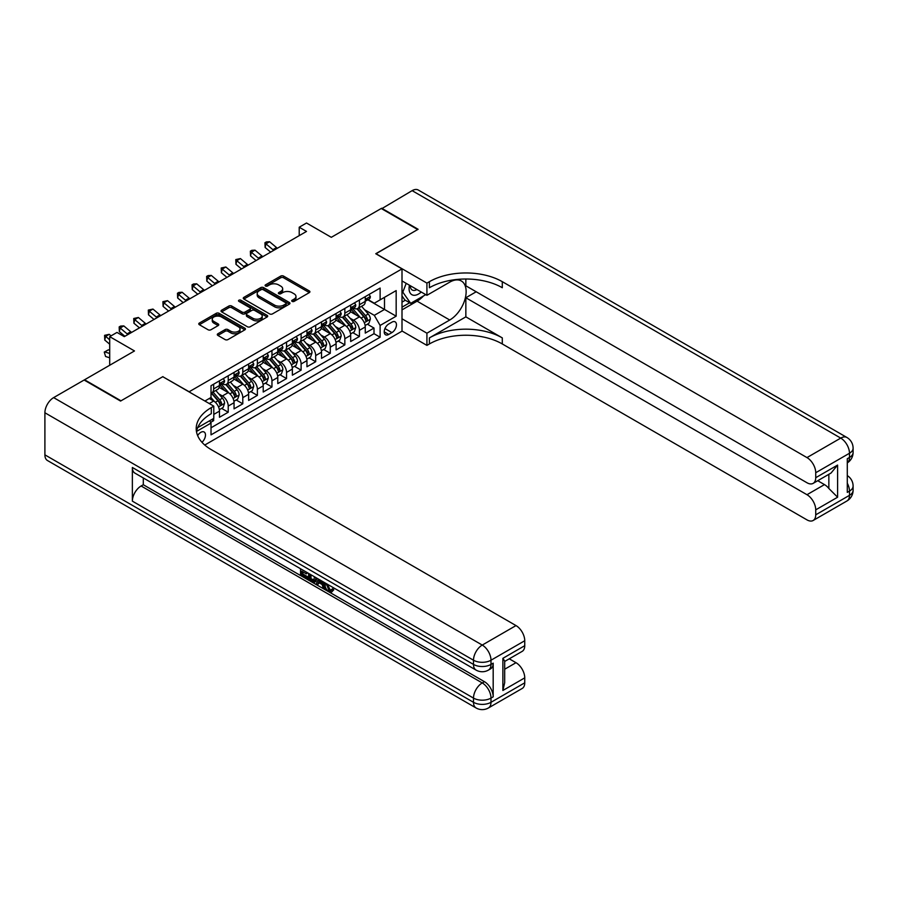 <?xml version="1.0" encoding="UTF-8"?>
<svg xmlns="http://www.w3.org/2000/svg" width="898" height="898" viewBox="0 0 898 898"><rect width="100%" height="100%" fill="white"/><g stroke="black" fill="none" stroke-linecap="round" stroke-linejoin="round"><path stroke-width="1.35" d="M292.119 301.391A1.414 0.819 0 0 0 294.117 301.391L309.327 292.613A2.021 1.167 0 0 0 309.911 291.794A2.021 1.167 0 0 0 309.327 290.963L283.566 276.09A2.021 1.167 0 0 0 280.704 276.09L265.505 284.868A1.414 0.819 0 0 0 265.09 285.452A1.414 0.819 0 0 0 265.505 286.024A1.414 0.819 0 0 0 267.503 286.024L269.467 284.891A6.477 3.738 0 0 1 278.627 284.891L280.771 286.136A6.477 3.738 0 0 1 282.668 288.774A6.477 3.738 0 0 1 280.771 291.423L278.807 292.557A1.414 0.819 0 0 0 278.391 293.13A1.414 0.819 0 0 0 278.807 293.713A1.414 0.819 0 0 0 280.816 293.713L282.78 292.58A6.477 3.738 0 0 1 291.94 292.58L294.084 293.814A6.477 3.738 0 0 1 295.981 296.463A6.477 3.738 0 0 1 294.084 299.101L292.119 300.235A1.414 0.819 0 0 0 291.704 300.819A1.414 0.819 0 0 0 292.119 301.391L292.119 300.235M201.96 442.287A6.6 3.805 120 0 0 205.316 436.551A6.6 3.805 120 0 0 204.115 432.005A6.6 3.805 120 0 0 200.815 432.331A6.6 3.805 120 0 0 197.65 435.597M217.888 333.764A2.021 1.167 0 0 0 217.294 334.584A2.021 1.167 0 0 0 217.888 335.414L225.106 339.579A2.021 1.167 0 0 0 227.969 339.579L244.862 329.835A2.021 1.167 0 0 0 245.457 329.005A2.021 1.167 0 0 0 244.862 328.185L219.101 313.312A2.021 1.167 0 0 0 216.238 313.312L199.356 323.056A2.021 1.167 0 0 0 198.761 323.886A2.021 1.167 0 0 0 199.356 324.717L208.078 329.757A2.021 1.167 0 0 0 210.94 329.757L218.169 325.581A2.021 1.167 0 0 0 218.764 324.75A2.021 1.167 0 0 0 218.169 323.931L213.847 321.428A5.41 3.121 0 0 1 212.254 319.217A5.41 3.121 0 0 1 215.599 316.332A5.41 3.121 0 0 1 221.503 317.005L238.453 326.805A5.41 3.121 0 0 1 240.035 329.005A5.41 3.121 0 0 1 236.702 331.901A5.41 3.121 0 0 1 230.797 331.216L227.969 329.588A2.021 1.167 0 0 0 225.106 329.588L217.888 333.764L217.888 335.414M162.908 376.79L189.152 391.764L402.001 268.884L375.757 253.73L417.671 229.529L381.223 208.493L331.295 237.319L306.51 223.007L299.214 227.216L306.51 231.426L124.283 336.638L116.987 332.428L109.702 336.638L109.702 365.25M162.908 376.621L120.994 400.811L84.558 379.775L134.487 350.95L109.702 336.638M269.613 313.896A2.021 1.167 0 0 0 272.476 313.896L289.358 304.141A2.021 1.167 0 0 0 289.953 303.311A2.021 1.167 0 0 0 289.358 302.491L263.608 287.618A2.021 1.167 0 0 0 260.746 287.618L243.852 297.373A2.021 1.167 0 0 0 243.268 298.192A2.021 1.167 0 0 0 243.852 299.023L269.613 313.896M239.485 301.706A1.414 0.819 0 0 1 240.922 301.896L267.088 317.005L250.228 326.737A2.021 1.167 0 0 1 247.365 326.737L221.604 311.864L221.604 310.214A2.021 1.167 0 0 0 221.009 311.045A2.021 1.167 0 0 0 221.604 311.864M221.604 310.214L228.833 306.038A2.021 1.167 0 0 1 231.695 306.038L242.134 312.077A2.021 1.167 0 0 0 244.997 312.077L249.801 309.305A2.021 1.167 0 0 0 250.385 308.474A2.021 1.167 0 0 0 249.801 307.655L238.924 301.369A1.414 0.819 0 0 1 238.509 300.796A1.414 0.819 0 0 1 239.384 300.044A1.414 0.819 0 0 1 240.922 300.213L267.11 315.333A2.021 1.167 0 0 1 267.705 316.163A2.021 1.167 0 0 1 267.11 316.994L267.11 315.333M210.615 422.386L213.645 420.634L211.748 419.546M213.791 414.405L219.471 411.127L219.471 417.267L228.227 412.216L221.593 408.388M218.73 393.863L222.39 395.973A8.25 4.759 60 0 1 228.227 406.076L234.052 402.708L234.052 408.848L242.797 403.808L236.163 399.969M233.312 385.444L236.971 387.554A8.25 4.759 60 0 1 242.797 397.657L248.634 394.289L248.634 400.441L257.378 395.389L250.744 391.562M247.882 377.025L251.552 379.147A8.25 4.759 60 0 1 257.378 389.238L263.215 385.871L263.215 392.022L271.959 386.971L265.325 383.143M262.463 368.607L266.122 370.728A8.25 4.759 60 0 1 271.959 380.819L277.785 377.463L277.785 383.603L286.541 378.552L279.907 374.724M277.044 360.199L280.704 362.309A8.25 4.759 60 0 1 286.541 372.412L292.366 369.044L292.366 375.184L301.111 370.133L294.477 366.305M291.626 351.78L295.285 353.891A8.25 4.759 60 0 1 301.111 363.993L306.948 360.626L306.948 366.766L315.692 361.714L309.058 357.887M306.196 343.362L309.866 345.472A8.25 4.759 60 0 1 315.692 355.574L321.529 352.207L321.529 358.347L330.273 353.307L323.639 349.468M320.777 334.943L324.436 337.053A8.25 4.759 60 0 1 330.273 347.156L336.099 343.788L336.099 349.939L344.843 344.888L338.22 341.06M335.358 326.524L339.017 328.646A8.25 4.759 60 0 1 344.843 338.737L350.68 335.369L350.68 341.521L359.425 336.469L359.425 330.329A8.25 4.759 -120 0 0 353.599 320.227L349.939 318.116M352.791 332.642L359.425 336.469M219.471 411.127A8.25 4.759 -120 0 0 213.645 401.024L209.268 398.499M234.052 402.708A8.25 4.759 -120 0 0 228.227 392.606L219.202 387.408M248.634 394.289A8.25 4.759 -120 0 0 242.797 384.187L233.783 378.99M263.215 385.871A8.25 4.759 -120 0 0 257.378 375.779L248.364 370.571M277.785 377.463A8.25 4.759 -120 0 0 271.959 367.361L262.946 362.152M292.366 369.044A8.25 4.759 -120 0 0 286.541 358.942L277.516 353.733M306.948 360.626A8.25 4.759 -120 0 0 301.111 350.523L292.097 345.315M321.529 352.207A8.25 4.759 -120 0 0 315.692 342.104L306.678 336.907M336.099 343.788A8.25 4.759 -120 0 0 330.273 333.686L321.26 328.488M350.68 335.369A8.25 4.759 -120 0 0 344.843 325.278L335.83 320.07M391.932 322.158L388.733 324.01A6.387 3.693 120 0 0 384.557 329.645A6.387 3.693 120 0 0 385.534 334.763A6.387 3.693 120 0 0 388.733 334.449L391.932 332.597A6.387 3.693 120 0 0 396.108 326.962A6.387 3.693 120 0 0 395.131 321.843A6.387 3.693 120 0 0 391.932 322.158M204.755 445.038L402.001 331.171L402.001 268.884M209.672 420.735L211.019 423.081L211.019 434.856L380.123 337.221L380.123 325.446L374.298 315.344L364.509 309.698M211.019 423.081L196.527 431.444M204.901 401.024L211.019 397.488L211.019 385.702L380.123 288.067L380.123 299.853L396.164 290.593L396.164 316.186L380.123 325.446M222.311 383.805L222.39 383.85A8.25 4.759 60 0 0 226.509 384.265L232.346 380.898A8.25 4.759 -120 0 0 234.052 377.126L234.052 372.412M236.892 375.398L236.971 375.443A8.25 4.759 60 0 0 241.091 375.847L246.928 372.479A8.25 4.759 -120 0 0 248.634 368.708L248.634 363.993M251.474 366.979L251.552 367.024A8.25 4.759 60 0 0 255.672 367.428L261.498 364.06A8.25 4.759 -120 0 0 263.215 360.289L263.215 355.574M266.055 358.56L266.122 358.605A8.25 4.759 60 0 0 270.253 359.009L276.079 355.642A8.25 4.759 -120 0 0 277.785 351.87L277.785 347.156M280.625 350.141L280.704 350.186A8.25 4.759 60 0 0 284.823 350.602L290.66 347.234A8.25 4.759 -120 0 0 292.366 343.451L292.366 338.737M295.206 341.723L295.285 341.768A8.25 4.759 60 0 0 299.404 342.183L305.241 338.815A8.25 4.759 -120 0 0 306.948 335.033L306.948 330.329M309.788 333.315L309.866 333.349A8.25 4.759 60 0 0 313.986 333.764L319.811 330.397A8.25 4.759 -120 0 0 321.529 326.625L321.529 321.911M324.358 324.896L324.436 324.941A8.25 4.759 60 0 0 328.567 325.345L334.393 321.978A8.25 4.759 -120 0 0 336.099 318.206L336.099 313.492M338.939 316.478L339.017 316.523A8.25 4.759 60 0 0 343.137 316.927L348.974 313.559A8.25 4.759 -120 0 0 350.68 309.788L350.68 305.073M211.019 427.785L374.006 333.697L374.006 328.051L365.262 333.102L365.262 326.962A8.25 4.759 -120 0 0 359.425 316.859L350.411 311.651M353.52 308.059L353.599 308.104A8.25 4.759 -120 0 0 357.718 308.508A8.25 4.759 -120 0 0 359.425 304.736L359.425 300.022M357.718 308.508L363.555 305.14A8.25 4.759 -120 0 0 365.262 301.369L365.262 296.654M213.645 384.187L213.645 388.901A8.25 4.759 60 0 1 211.939 392.684A8.25 4.759 60 0 1 211.019 393.01M211.939 392.684L217.765 389.317A8.25 4.759 -120 0 0 219.471 385.534L219.471 380.819M228.227 375.779L228.227 380.483A8.25 4.759 60 0 1 226.509 384.265M242.797 367.361L242.797 372.075A8.25 4.759 60 0 1 241.091 375.847M257.378 358.942L257.378 363.656A8.25 4.759 60 0 1 255.672 367.428M271.959 350.523L271.959 355.238A8.25 4.759 60 0 1 270.253 359.009M286.541 342.104L286.541 346.819A8.25 4.759 60 0 1 284.823 350.602M301.111 333.686L301.111 338.4A8.25 4.759 60 0 1 299.404 342.183M315.692 325.278L315.692 329.993A8.25 4.759 60 0 1 313.986 333.764M330.273 316.859L330.273 321.574A8.25 4.759 60 0 1 328.567 325.345M344.843 308.441L344.843 313.155A8.25 4.759 60 0 1 343.137 316.927M344.843 338.737L344.843 344.888M330.273 347.156L330.273 353.307M315.692 355.574L315.692 361.714M301.111 363.993L301.111 370.133M286.541 372.412L286.541 378.552M271.959 380.819L271.959 386.971M257.378 389.238L257.378 395.389M242.797 397.657L242.797 403.808M228.227 406.076L228.227 412.216M213.645 418.446L213.645 420.634M374.298 315.344L384.501 309.451L384.501 297.328L396.164 290.593M367.81 299.809L396.164 316.186M368.101 299.64L374.298 303.221L380.123 299.853M299.214 227.216L299.214 235.635M367.372 324.223L374.006 328.051M374.006 333.697L380.123 337.221M292.681 301.593L294.084 300.785A6.477 3.738 0 0 0 295.981 298.147L295.981 296.463M282.668 288.774L282.668 290.458A6.477 3.738 0 0 1 280.771 293.107L279.379 293.915M309.327 290.963L309.327 292.613L283.566 277.774A2.021 1.167 0 0 0 280.704 277.774L266.066 286.226M289.336 304.153L263.608 289.302A2.021 1.167 0 0 0 260.746 289.302L243.886 299.034L243.852 297.373M285.788 303.894A1.414 0.819 0 0 0 286.204 303.311A1.414 0.819 0 0 0 285.788 302.738L263.17 289.684A1.414 0.819 0 0 0 261.172 289.684L259.095 290.885A6.477 3.738 0 0 0 257.198 293.523A6.477 3.738 0 0 0 259.095 296.172L274.552 305.096A6.477 3.738 0 0 0 283.712 305.096L285.788 303.894L285.788 305.578A1.414 0.819 0 0 0 286.204 304.994L286.204 303.311M257.198 293.523L257.198 295.206A6.477 3.738 0 0 0 259.095 297.855L259.095 296.172M285.788 305.578L283.712 306.779A6.477 3.738 0 0 1 274.552 306.779L259.095 297.855M221.638 311.887L228.833 307.722L228.833 306.038M250.385 308.474L250.385 310.158A2.021 1.167 0 0 1 249.801 310.989L244.997 313.761A2.021 1.167 0 0 1 242.134 313.761L231.695 307.722A2.021 1.167 0 0 0 228.833 307.722M252.978 318.33A5.41 3.121 0 0 0 258.882 319.003A5.41 3.121 0 0 0 262.216 316.118A5.41 3.121 0 0 0 260.633 313.907L254.662 310.461A2.021 1.167 0 0 0 251.799 310.461L247.006 313.234A2.021 1.167 0 0 0 246.411 314.053A2.021 1.167 0 0 0 247.006 314.884L252.978 318.33L252.978 320.014A5.41 3.121 0 0 0 258.882 320.687A5.41 3.121 0 0 0 262.216 317.802L262.216 316.118M246.411 314.053L246.411 315.737A2.021 1.167 0 0 0 247.006 316.567L247.006 314.884M252.978 320.014L247.006 316.567M240.035 329.005L240.035 330.689A5.41 3.121 0 0 1 236.702 333.585A5.41 3.121 0 0 1 230.797 332.9L227.969 331.272A2.021 1.167 0 0 0 225.106 331.272L217.911 335.425M212.254 319.217L212.254 320.9A5.41 3.121 0 0 0 213.847 323.112L213.847 321.428M218.169 323.931L218.169 325.581L213.847 323.112M244.828 329.847L219.101 314.996A2.021 1.167 0 0 0 216.238 314.996L199.378 324.728L199.356 323.056M365.138 325.514L368.898 323.336L370.358 319.127A5.467 3.154 -120 0 0 368.236 313.997L361.568 306.285M360.233 317.387L352.622 308.575M355.9 314.828L351.488 309.709A13.088 7.554 -120 0 0 351.084 309.249M356.977 308.811L363.712 316.612A5.467 3.154 60 0 1 365.666 320.373C366.485 321.473 367.069 321.136 367.405 319.362A5.467 3.154 -120 0 0 365.464 315.602L358.807 307.891M357.37 308.676L364.61 317.061A2.784 1.605 60 0 1 365.318 318.15L367.405 319.362M365.666 320.373L366.058 321.024M369.123 294.432L370.358 296.576A5.467 3.154 60 0 1 369.224 298.989L366.463 300.594A5.467 3.154 -120 0 0 367.405 299.326L367.293 298.843M365.441 300.841L365.464 300.841A5.467 3.154 -120 0 0 366.463 300.594M366.71 298.922L367.405 299.326C367.069 298.506 366.485 298.843 365.666 300.336A5.467 3.154 60 0 1 365.262 301.122M273.744 250.34A10.305 5.949 60 0 1 272.891 249.678L265.943 243.841L265.135 247.478L270.657 252.125M277.392 248.241A10.305 5.949 60 0 1 276.528 247.579L269.591 241.742L265.943 243.841L264.944 242.752L266.403 241.91L269.591 241.742M265.135 247.478L264.944 242.752M409.454 285.227A13.403 7.734 120 0 0 413.81 295.274A13.403 7.734 120 0 0 421.218 292.018M410.33 285.732A9.171 5.298 120 0 0 412.227 290.009A9.171 5.298 120 0 0 413.574 290.424A9.171 5.298 120 0 0 416.885 289.515M425.764 294.634L410.678 303.344L404.841 299.977L402.001 295.936M410.678 303.344L402.798 292.153L406.21 283.353M402.001 291.682L402.798 292.153M381.661 208.74L412.126 190.645L840.73 438.101A12.37 7.139 120 0 1 846.915 437.483A12.37 12.37 0 0 1 853.1 448.203A12.37 7.139 180 0 1 849.474 453.254L815.732 472.73A12.37 7.139 -120 0 0 806.976 457.587L840.73 438.101A12.37 7.139 60 0 1 849.474 453.254L849.474 457.464L847.285 458.721L847.285 492.385L849.474 491.127L849.474 495.337A12.37 7.139 60 0 1 846.915 500.994L813.161 520.481A12.37 7.139 -120 0 0 815.732 514.823L849.474 495.337A12.37 7.139 0 0 0 853.1 490.286A12.37 12.37 0 0 1 846.915 500.994M381.661 208.235L418.109 229.282L375.903 253.82M402.001 318.79L426.92 333.192L449.741 320.014A23.191 13.391 120 0 0 464.895 299.573A23.191 13.391 120 0 0 461.336 280.984A23.191 13.391 120 0 0 449.741 282.14L426.92 295.307L426.92 283.106L429.401 281.68A51.545 29.757 180 0 1 502.296 281.68L806.976 457.587M426.92 333.192L426.92 345.393L429.401 343.956A51.545 29.757 180 0 1 502.296 343.956L806.976 519.875A12.37 7.139 -120 0 0 813.161 520.481M465.849 316.859L429.401 337.895A51.545 29.757 180 0 1 502.296 337.895L465.849 316.859L465.849 297.754L476.198 291.771M465.849 279.02L465.849 285.8L806.976 482.754A12.37 7.139 -120 0 0 813.161 483.36A12.37 7.139 -120 0 0 815.732 477.702L837.598 465.074L837.598 497.223L828.854 488.478L828.854 474.312M837.598 497.223L815.732 509.851L815.732 514.823M815.732 509.851A12.37 7.139 -120 0 0 806.976 494.708L824.476 484.606A12.37 7.139 60 0 1 828.854 488.478M465.849 297.754L806.976 494.708M412.126 190.645A12.37 7.139 -60 0 1 418.311 190.039L846.915 437.483M402.001 280.917L426.92 295.307M375.903 253.651L426.92 283.106M402.001 331.003L426.92 345.393M815.732 472.73L815.732 477.702M817.752 480.722L824.476 484.606M429.401 281.68L429.401 287.73A51.545 29.757 180 0 1 502.296 287.73L502.296 281.68M813.161 483.36L831.054 473.033L837.598 465.074M423.508 295.936A23.191 13.391 -60 0 1 417.087 301.156L402.001 309.877M402.001 307.183L409.656 302.761M402.001 302.132L405.279 300.235M327.388 584.194L330.094 589.851L331.104 590.211M326.333 583.644L328.926 590.525L330.621 590.738L332.541 588.74L333.775 589.784L331.587 592.085L329.038 591.76C326.356 589.93 324.997 587.404 324.986 584.16L325.076 582.914M319.205 582.836L317.465 584.946L316.163 584.194L318.363 579.042M323.92 582.252L325.66 588.336L324.492 588.998L323.19 588.246L322.191 584.564L318.464 582.409L317.465 584.946M302.94 571.891L302.94 574.047L308.093 577.021L308.093 578.189L306.925 578.862L300.538 575.169L300.538 568.748M307.531 572.789L306.364 573.878L301.773 571.218L301.773 574.72L302.94 574.047M132.365 467.476L473.504 664.43A12.37 7.139 120 0 0 476.063 670.088L134.936 473.134A12.37 7.139 -60 0 1 132.365 467.476L132.365 501.14A12.37 7.139 -60 0 1 141.121 485.986L143.298 484.729L484.437 681.683A12.37 7.139 60 0 1 493.182 696.826L493.182 663.162A12.37 7.139 60 0 1 490.622 668.83L488.433 670.088A12.37 7.139 -120 0 0 490.993 664.43L493.182 663.162M143.298 484.729L143.298 477.972M315.692 577.504L315.793 578.873L316.927 578.211L315.748 581.534L314.581 582.207L308.609 579.827L308.609 573.407M120.557 401.069L162.763 376.7L213.791 406.154L211.311 407.591A51.545 29.757 -0 0 0 196.213 428.627A51.545 29.757 -0 0 0 211.311 449.674L516.002 625.58A12.37 7.139 60 0 1 524.746 640.734L490.993 660.221L490.993 664.43A12.37 7.139 -0 0 1 473.504 664.43L473.504 660.221L44.9 412.766A12.37 7.139 -60 0 1 53.644 397.612L84.12 380.022L120.557 401.069M213.791 406.154L213.791 418.367L197.672 427.673M502.88 658.324L504.687 661.063L504.687 682.693L502.88 690.472L502.88 658.324L524.746 645.696L524.746 640.734M524.746 645.696A12.37 7.139 60 0 1 522.187 651.364L504.687 661.456M44.9 454.848L473.504 702.303A12.37 7.139 120 0 0 476.063 707.961L47.459 460.517A12.37 7.139 -60 0 1 44.9 454.848L44.9 412.766M509.267 658.818L516.002 662.702A12.37 7.139 60 0 1 524.746 677.855L502.88 690.472M493.182 696.826L490.993 698.094L490.993 702.303L524.746 682.817L524.746 677.855M524.746 682.817A12.37 7.139 60 0 1 522.187 688.474L488.433 707.961A12.37 7.139 -120 0 0 490.993 702.303A12.37 7.139 -0 0 1 473.504 702.303L473.504 698.094L132.365 501.14M211.311 407.591L211.311 413.652A51.545 29.757 -0 0 0 196.482 431.657M301.773 574.72L306.925 577.695L308.093 577.021M306.925 577.695L306.925 578.862M301.773 569.455L306.88 572.408M306.364 572.711L306.364 573.878M315.793 578.873L314.581 582.207M309.844 574.125L309.844 579.378L311.651 580.422L313.716 580.894L314.468 576.785M311.011 574.799L311.011 578.705L314.884 580.22M309.844 579.378L311.011 578.705M311.651 580.422L312.818 579.749M322.292 581.309L324.492 588.998M319.52 579.715L318.835 581.466L321.821 583.184L321.136 580.636M320.26 580.13L320.002 580.793L321.394 581.59M318.835 581.466L320.002 580.793M328.926 590.525L330.094 589.851M326.221 584.867L327.332 584.216M331.373 589.414L332.608 590.457L333.775 589.784M332.608 590.457L331.587 592.085M350.557 333.933L354.328 331.755L355.776 327.546A5.467 3.154 -120 0 0 353.655 322.416L346.998 314.704M345.663 325.806L338.041 316.994M341.33 323.246L336.907 318.128A13.088 7.554 -120 0 0 336.503 317.668M342.396 317.23L349.131 325.031A5.467 3.154 60 0 1 351.084 328.791C351.904 329.892 352.487 329.555 352.835 327.781A5.467 3.154 -120 0 0 350.882 324.021L344.226 316.309M342.789 317.095L350.029 325.48A2.784 1.605 60 0 1 350.736 326.569L352.835 327.781M351.084 328.791L351.477 329.443M335.975 342.351L339.747 340.174L341.206 335.964A5.467 3.154 -120 0 0 339.074 330.834L332.417 323.123M331.081 334.224L323.471 325.413M326.749 331.654L322.326 326.546A13.088 7.554 -120 0 0 321.922 326.086M327.815 325.637L334.561 333.439A5.467 3.154 60 0 1 336.503 337.21C337.322 338.31 337.906 337.974 338.254 336.2A5.467 3.154 -120 0 0 336.301 332.428L329.645 324.717M328.219 325.514L335.459 333.899A2.784 1.605 60 0 1 336.155 334.988L338.254 336.2M336.503 337.21L336.907 337.85M321.405 350.759L325.166 348.592L326.625 344.383A5.467 3.154 -120 0 0 324.492 339.253L317.836 331.542M316.5 342.643L308.89 333.832M312.167 340.073L307.756 334.954A13.088 7.554 -120 0 0 307.341 334.505M313.245 334.056L319.98 341.857A5.467 3.154 60 0 1 321.922 345.618C322.752 346.718 323.325 346.381 323.673 344.608A5.467 3.154 -120 0 0 321.731 340.847L315.063 333.136M313.638 333.933L320.878 342.318A2.784 1.605 60 0 1 321.574 343.406L323.673 344.608M321.922 345.618L322.326 346.269M306.824 359.178L310.585 357.011L312.044 352.802A5.467 3.154 -120 0 0 309.922 347.672L303.255 339.96M301.919 351.062L294.308 342.239M297.597 348.491L293.175 343.373A13.088 7.554 -120 0 0 292.77 342.924M298.664 342.475L305.399 350.276A5.467 3.154 60 0 1 307.352 354.036C308.171 355.137 308.755 354.8 309.103 353.026A5.467 3.154 -120 0 0 307.15 349.266L300.493 341.554M299.056 342.351L306.297 350.725A2.784 1.605 60 0 1 307.004 351.814L309.103 353.026M307.352 354.036L307.745 354.688M354.542 302.839L355.776 304.994A5.467 3.154 60 0 1 354.654 307.408L351.881 309.002A5.467 3.154 -120 0 0 352.835 307.745L352.712 307.262M350.86 309.26L350.882 309.26A5.467 3.154 -120 0 0 351.881 309.002M352.128 307.341L352.835 307.745C352.487 306.925 351.904 307.262 351.084 308.755A5.467 3.154 60 0 1 350.68 309.541M259.163 258.759A10.305 5.949 60 0 1 258.31 258.096L251.361 252.259L250.553 255.896L256.076 260.543M262.811 256.66A10.305 5.949 60 0 1 261.958 255.997L255.01 250.16L251.361 252.259L250.362 251.171L251.822 250.329L255.01 250.16M250.553 255.896L250.362 251.171M339.96 311.258L341.206 313.402A5.467 3.154 60 0 1 340.073 315.827L337.3 317.421A5.467 3.154 -120 0 0 338.254 316.163L338.142 315.681M336.279 317.679L336.301 317.679A5.467 3.154 -120 0 0 337.3 317.421M337.547 315.759L338.254 316.163C337.906 315.344 337.322 315.681 336.503 317.174A5.467 3.154 60 0 1 336.099 317.948M244.593 267.177A10.305 5.949 60 0 1 243.728 266.515L236.78 260.678L235.972 264.315L241.506 268.962M248.23 265.067A10.305 5.949 60 0 1 247.377 264.416L240.428 258.568L236.78 260.678L235.781 259.578L240.428 258.568M235.972 264.315L235.781 259.578M325.39 319.677L326.625 321.821A5.467 3.154 60 0 1 325.491 324.245L322.73 325.839A5.467 3.154 -120 0 0 323.673 324.582L323.561 324.099M321.709 326.097L321.731 326.097A5.467 3.154 -120 0 0 322.73 325.839M322.966 324.178L323.673 324.582C323.336 323.763 322.752 324.099 321.922 325.592A5.467 3.154 60 0 1 321.529 326.367M230.011 275.596A10.305 5.949 60 0 1 229.158 274.934L222.21 269.097L221.391 272.734L226.925 277.37M233.66 273.486A10.305 5.949 60 0 1 232.795 272.824L225.847 266.987L222.21 269.097L221.211 267.997L225.847 266.987M221.391 272.734L221.211 267.997M310.809 328.096L312.044 330.24A5.467 3.154 60 0 1 310.921 332.653L308.149 334.258A5.467 3.154 -120 0 0 309.103 333.001L308.979 332.518M307.127 334.516L307.15 334.516A5.467 3.154 -120 0 0 308.149 334.258M308.396 332.586L309.103 333.001C308.755 332.17 308.171 332.507 307.352 334.011A5.467 3.154 60 0 1 306.948 334.786M215.43 284.004A10.305 5.949 60 0 1 214.577 283.353L207.629 277.504L206.821 281.141L212.343 285.788M219.078 281.905A10.305 5.949 60 0 1 218.225 281.242L211.277 275.405L207.629 277.504L206.63 276.416L208.089 275.574L211.277 275.405M206.821 281.141L206.63 276.416M292.243 367.596L296.014 365.419L297.474 361.209A5.467 3.154 -120 0 0 295.341 356.079L288.685 348.368M287.349 359.469L279.738 350.658M283.016 356.91L278.593 351.791A13.088 7.554 -120 0 0 278.189 351.331M284.082 350.894L290.817 358.695A5.467 3.154 60 0 1 292.77 362.455C293.59 363.555 294.174 363.219 294.522 361.445A5.467 3.154 -120 0 0 292.568 357.685L285.912 349.973M284.486 350.77L291.715 359.144A2.784 1.605 60 0 1 292.422 360.233L294.522 361.445M292.77 362.455L293.163 363.106M296.228 336.514L297.474 338.658A5.467 3.154 60 0 1 296.34 341.072L293.567 342.677A5.467 3.154 -120 0 0 294.522 341.42L294.409 340.926M292.546 342.924L292.568 342.924A5.467 3.154 -120 0 0 293.567 342.677M293.814 341.004L294.522 341.42C294.174 340.589 293.59 340.926 292.77 342.43A5.467 3.154 60 0 1 292.366 343.204M200.86 292.422A10.305 5.949 60 0 1 199.996 291.771L193.048 285.923L192.239 289.56L197.762 294.207M204.497 290.323A10.305 5.949 60 0 1 203.644 289.661L196.696 283.824L193.048 285.923L192.049 284.834L193.508 283.993L196.696 283.824M192.239 289.56L192.049 284.834M277.662 376.015L281.433 373.837L282.892 369.628A5.467 3.154 -120 0 0 280.76 364.498L274.103 356.787M272.768 367.888L265.157 359.077M268.435 365.329L264.012 360.21A13.088 7.554 -120 0 0 263.608 359.75M269.501 359.312L276.247 367.114A5.467 3.154 60 0 1 278.189 370.874C279.009 371.974 279.592 371.637 279.94 369.864A5.467 3.154 -120 0 0 277.998 366.103L271.331 358.392M269.905 359.178L277.145 367.563A2.784 1.605 60 0 1 277.841 368.651L279.94 369.864M278.189 370.874L278.593 371.525M281.646 344.922L282.892 347.077A5.467 3.154 60 0 1 281.759 349.49L278.986 351.084A5.467 3.154 -120 0 0 279.94 349.827L279.828 349.344M277.976 351.343L277.998 351.343A5.467 3.154 -120 0 0 278.986 351.084M279.233 349.423L279.94 349.827C279.592 349.008 279.009 349.344 278.189 350.837A5.467 3.154 60 0 1 277.785 351.623M186.279 300.841A10.305 5.949 60 0 1 185.415 300.179L178.466 294.342L177.658 297.979L183.192 302.626M189.916 298.742A10.305 5.949 60 0 1 189.063 298.08L182.114 292.243L178.466 294.342L177.478 293.253L178.927 292.411L182.114 292.243M177.658 297.979L177.478 293.253M263.092 384.434L266.852 382.256L268.311 378.047A5.467 3.154 -120 0 0 266.19 372.917L259.522 365.205M258.186 376.307L250.576 367.495M253.853 373.736L249.442 368.629A13.088 7.554 -120 0 0 249.038 368.169M254.931 367.731L261.666 375.521A5.467 3.154 60 0 1 263.608 379.293C264.439 380.393 265.022 380.056 265.359 378.283A5.467 3.154 -120 0 0 263.417 374.511L256.749 366.799M255.324 367.596L262.564 375.981A2.784 1.605 60 0 1 263.26 377.07L265.359 378.283M263.608 379.293L264.012 379.933M267.076 353.341L268.311 355.485A5.467 3.154 60 0 1 267.177 357.909L264.416 359.503A5.467 3.154 -120 0 0 265.359 358.246L265.247 357.763M263.395 359.761L263.417 359.761A5.467 3.154 -120 0 0 264.416 359.503M264.652 357.842L265.359 358.246C265.022 357.426 264.439 357.763 263.608 359.256A5.467 3.154 60 0 1 263.215 360.031M171.698 309.26A10.305 5.949 60 0 1 170.844 308.598L163.896 302.761L163.088 306.398L168.611 311.045M175.346 307.15A10.305 5.949 60 0 1 174.481 306.499L167.533 300.65L163.896 302.761L162.897 301.672L167.533 300.65M163.088 306.398L162.897 301.672M248.51 392.853L252.282 390.675L253.73 386.466A5.467 3.154 -120 0 0 251.608 381.336L244.941 373.624M243.616 384.726L235.994 375.914M239.283 382.155L234.861 377.048A13.088 7.554 -120 0 0 234.457 376.588M240.35 376.139L247.085 383.94A5.467 3.154 60 0 1 249.038 387.712C249.857 388.8 250.441 388.464 250.789 386.701A5.467 3.154 -120 0 0 248.836 382.93L242.179 375.218M240.743 376.015L247.983 384.4A2.784 1.605 60 0 1 248.69 385.489L250.789 386.701M249.038 387.712L249.431 388.351M252.495 361.759L253.73 363.903A5.467 3.154 60 0 1 252.607 366.328L249.835 367.922A5.467 3.154 -120 0 0 250.789 366.665L250.665 366.182M248.813 368.18L248.836 368.18A5.467 3.154 -120 0 0 249.835 367.922M250.082 366.261L250.789 366.665C250.441 365.845 249.857 366.182 249.038 367.675A5.467 3.154 60 0 1 248.634 368.449M157.116 317.679A10.305 5.949 60 0 1 156.263 317.016L149.315 311.179L148.507 314.816L154.029 319.464M160.764 315.568A10.305 5.949 60 0 1 159.911 314.917L152.963 309.069L149.315 311.179L148.316 310.079L152.963 309.069M148.507 314.816L148.316 310.079M233.929 401.26L237.701 399.094L239.16 394.884A5.467 3.154 -120 0 0 237.027 389.754L230.371 382.043M229.035 393.144L221.424 384.333M224.702 390.574L220.279 385.455A13.088 7.554 -120 0 0 219.875 385.006M225.768 384.557L232.503 392.359A5.467 3.154 60 0 1 234.457 396.119C235.276 397.219 235.86 396.882 236.208 395.109A5.467 3.154 -120 0 0 234.255 391.348L227.598 383.637M226.173 384.434L233.401 392.819A2.784 1.605 60 0 1 234.109 393.908L236.208 395.109M234.457 396.119L234.849 396.77M237.914 370.178L239.16 372.322A5.467 3.154 60 0 1 238.026 374.735L235.254 376.341A5.467 3.154 -120 0 0 236.208 375.083L236.095 374.601M234.232 376.599L234.255 376.599A5.467 3.154 -120 0 0 235.254 376.341M235.501 374.679L236.208 375.083C235.86 374.253 235.276 374.589 234.457 376.094A5.467 3.154 60 0 1 234.052 376.868M142.546 326.097A10.305 5.949 60 0 1 141.682 325.435L134.734 319.598L133.925 323.224L139.459 327.871M146.183 323.987A10.305 5.949 60 0 1 145.33 323.325L138.382 317.488L134.734 319.598L133.735 318.498L138.382 317.488M133.925 323.224L133.735 318.498M219.348 409.679L223.119 407.501L224.579 403.292A5.467 3.154 -120 0 0 222.446 398.162L215.789 390.45M214.454 401.563L210.963 397.522M210.121 398.993L209.56 398.33M211.198 392.976L217.933 400.777A5.467 3.154 60 0 1 219.875 404.538C220.695 405.638 221.278 405.301 221.626 403.528A5.467 3.154 -120 0 0 219.684 399.767L213.017 392.056M211.591 392.853L218.831 401.226A2.784 1.605 60 0 1 219.527 402.315L221.626 403.528M219.875 404.538L220.279 405.189M223.344 378.597L224.579 380.741A5.467 3.154 60 0 1 223.445 383.154L220.672 384.759A5.467 3.154 -120 0 0 221.626 383.502L221.514 383.008M219.662 385.018L219.684 385.018A5.467 3.154 -120 0 0 220.672 384.759M220.919 383.087L221.626 383.502C221.278 382.671 220.706 383.008 219.875 384.512A5.467 3.154 60 0 1 219.471 385.287M127.965 334.505A10.305 5.949 60 0 1 127.101 333.854L120.152 328.006L119.344 331.643L124.878 336.29M131.613 332.406A10.305 5.949 60 0 1 130.749 331.744L123.801 325.907L120.152 328.006L119.165 326.917L120.613 326.075L123.801 325.907M119.344 331.643L119.165 326.917M109.702 357.797L105.582 356.495L104.258 352.083L108.411 349.827L109.702 350.231M108.411 349.827L104.774 351.926L109.702 353.475M104.258 352.083L105.582 356.495M111.049 335.852L109.219 334.325L105.582 336.424L104.774 340.061L109.702 344.203M109.702 339.893L104.583 335.336L109.219 334.325M104.774 340.061L104.583 335.336M209.268 403.55L213.645 401.024M222.39 395.973L228.227 392.606M236.971 387.554L242.797 384.187M251.552 379.147L257.378 375.779M266.122 370.728L271.959 367.361M280.704 362.309L286.541 358.942M295.285 353.891L301.111 350.523M309.866 345.472L315.692 342.104M324.436 337.053L330.273 333.686M339.017 328.646L344.843 325.278M353.599 320.227L359.425 316.859M359.425 304.736L365.262 301.369M213.645 388.901L219.471 385.534M228.227 380.483L234.052 377.126M242.797 372.075L248.634 368.708M257.378 363.656L263.215 360.289M271.959 355.238L277.785 351.87M286.541 346.819L292.366 343.451M301.111 338.4L306.948 335.033M315.692 329.993L321.529 326.625M330.273 321.574L336.099 318.206M344.843 313.155L350.68 309.788M359.425 330.329L365.262 326.962M384.95 328.556L391.932 332.597M384.209 331.845L388.733 334.449M294.084 300.785L294.084 299.101M278.807 293.713L278.807 292.557M280.771 293.107L280.771 291.423M265.505 286.024L265.505 284.868M280.704 277.774L280.704 276.09M283.566 277.774L283.566 276.09M260.746 289.302L260.746 287.618M263.608 289.302L263.608 287.618M289.358 304.141L289.358 302.491M274.552 306.779L274.552 305.096M283.712 306.779L283.712 305.096M231.695 307.722L231.695 306.038M242.134 313.761L242.134 312.077M244.997 313.761L244.997 312.077M249.801 310.989L249.801 309.305M240.922 301.896L240.922 300.213M225.106 331.272L225.106 329.588M227.969 331.272L227.969 329.588M230.797 332.9L230.797 331.216M216.238 314.996L216.238 313.312M219.101 314.996L219.101 313.312M244.862 329.835L244.862 328.185M364.307 322.708L370.324 319.239M365.464 315.602L368.236 313.997M361.108 318.116L363.712 316.612M370.324 296.508L365.262 299.438M272.891 249.678L276.528 247.579M429.401 337.895L429.401 343.956M502.296 337.895L502.296 343.956M847.285 483.18A12.37 7.139 60 0 1 849.474 491.127A12.37 7.139 180 0 0 853.1 486.076A12.37 12.37 0 0 0 847.285 475.592M847.285 462.897A12.37 12.37 0 0 0 853.1 452.412A12.37 7.139 0 0 1 849.474 457.464A12.37 7.139 60 0 1 847.285 462.874M417.087 301.156L449.741 320.014M53.644 397.612L482.248 645.067L516.002 625.58M141.121 485.986L482.248 682.94L484.437 681.683M504.687 669.235L516.002 662.702M482.248 645.067A12.37 7.139 120 0 0 473.504 660.221A12.37 7.139 180 0 0 490.993 660.221A12.37 7.139 -120 0 0 482.248 645.067M482.248 682.94A12.37 7.139 120 0 0 473.504 698.094A12.37 7.139 180 0 0 490.993 698.094A12.37 7.139 -120 0 0 482.248 682.94M349.726 331.126L355.743 327.658M350.882 324.021L353.655 322.416M346.527 326.535L349.131 325.031M335.145 339.545L341.173 336.065M336.301 332.428L339.074 330.834M331.946 334.943L334.561 333.439M320.564 347.964L326.591 344.484M321.731 340.847L324.492 339.253M317.376 343.362L319.98 341.857M305.994 356.383L312.01 352.903M307.15 349.266L309.922 347.672M302.794 351.78L305.399 350.276M355.743 304.927L350.68 307.857M258.31 258.096L261.958 255.997M341.173 313.346L336.099 316.264M243.728 266.515L247.377 264.416M326.591 321.765L321.529 324.683M229.158 274.934L232.795 272.824M312.01 330.172L306.948 333.102M214.577 283.353L218.225 281.242M291.412 364.801L297.429 361.322M292.568 357.685L295.341 356.079M288.213 360.199L290.817 358.695M297.429 338.591L292.366 341.521M199.996 291.771L203.644 289.661M276.831 373.209L282.859 369.74M277.998 366.103L280.76 364.498M273.643 368.618L276.247 367.114M282.859 347.01L277.785 349.939M185.415 300.179L189.063 298.08M262.25 381.628L268.278 378.148M263.417 374.511L266.19 372.917M259.062 377.025L261.666 375.521M268.278 355.428L263.215 358.347M170.844 308.598L174.481 306.499M247.68 390.046L253.696 386.567M248.836 382.93L251.608 381.336M244.481 385.444L247.085 383.94M253.696 363.847L248.634 366.766M156.263 317.016L159.911 314.917M233.098 398.465L239.115 394.985M234.255 391.348L237.027 389.754M229.899 393.863L232.503 392.359M239.115 372.266L234.052 375.184M141.682 325.435L145.33 323.325M218.517 406.884L224.545 403.404M219.684 399.767L222.446 398.162M215.329 402.282L217.933 400.777M224.545 380.673L219.471 383.603M127.101 333.854L130.749 331.744M853.1 486.076L853.1 490.286M853.1 448.203L853.1 452.412M476.063 670.088A12.37 12.37 0 0 0 488.433 670.088M476.063 707.961A12.37 12.37 0 0 0 488.433 707.961"/></g></svg>
